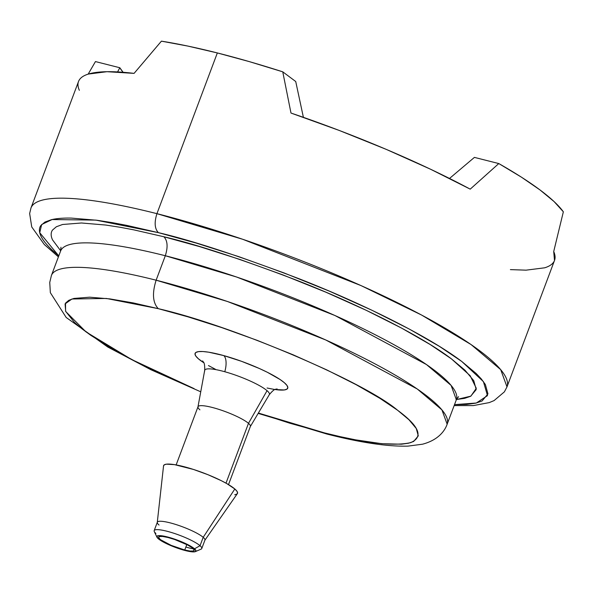 <?xml version="1.0" encoding="UTF-8"?>
<svg xmlns="http://www.w3.org/2000/svg" width="593" height="593" viewBox="0 0 593 593"><rect width="100%" height="100%" fill="white"/><g stroke="black" fill="none" stroke-linecap="round" stroke-linejoin="round"><path stroke-width="0.89" d="M461.754 361.456L483.406 381.595L487.49 395.62L476.327 403.018L454.505 404.641L466.669 404.448L475.682 403.166L482.065 400.987L487.95 393.9L485.37 384.516L481.271 378.905L476.142 373.479L461.754 361.456L439.28 346.29L409.066 328.952L371.818 310.206L329.248 291.111L283.899 272.876L238.653 256.599L196.157 243.063L158.368 232.641C191.376 240.291 238.008 255.553 298.249 278.428C356.949 301.266 426.775 334.919 461.754 361.456M554.499 260.49L553.714 251.543L563.35 211.805L553.714 251.543A254.264 45.898 -159.4 0 1 554.537 260.394L506.993 386.873L500.7 369.647L471.072 344.563L421.564 315.031L360.967 285.567L242.663 239.261L156.93 213.665C154.187 222.412 154.662 228.735 158.368 232.641L126.732 225.377L112.203 222.627L97.037 220.27L71.39 218.098C63.177 217.935 56.528 218.461 51.428 219.692L44.92 222.064L40.761 225.629C38.923 228.364 38.96 231.796 40.865 235.932C42.763 240.046 46.476 244.716 52.006 249.949L58.774 255.894L39.738 232.723L41.658 224.532L52.11 219.543L95.821 220.107L158.368 232.641C154.662 228.735 154.187 222.412 156.93 213.665A254.264 45.898 20.6 0 1 398.674 303.297A254.264 45.898 20.6 0 1 506.993 386.873L504.406 391.84L494.095 400.579L489.269 402.595L473.436 405.575L454.142 405.605M456.425 399.541L470.864 396.154L476.298 388.311L470.153 375.695L451.384 358.832C418.235 333.689 352.064 301.8 296.448 280.155C239.357 258.481 195.171 244.012 163.883 236.763C167.589 240.669 168.064 246.992 165.321 255.739L236.6 277.02L334.949 315.513L426.478 364.562L451.11 385.413L456.351 399.741A211.382 38.16 -159.4 0 0 366.296 330.257A211.382 38.16 -159.4 0 0 165.321 255.739L156.129 280.2C152.016 293.32 152.735 302.808 158.287 308.664C231.856 325.424 363.487 381.314 397.629 410.282C419.377 426.278 423.721 437.063 410.652 442.645C393.396 446.447 364.688 443.208 324.534 432.912L326.832 434.024L324.534 432.912L258.363 413.047L289.903 423.239L324.541 432.912L340.404 436.7L355.548 439.836L381.781 443.697L401.505 444.201L408.614 443.193L413.647 441.466L418.287 435.877L416.256 428.48L408.97 419.77L397.629 410.282L379.891 398.318L356.059 384.642L326.676 369.854L293.09 354.784L257.318 340.404L221.626 327.566L188.1 316.884L158.287 308.664L133.329 302.934L109.905 298.902L89.669 297.189L73.925 298.442L68.788 300.325L65.512 303.134L65.593 311.258L74.377 322.318L81.893 328.759L90.877 335.386L113.545 349.596L139.185 363.413L166.225 376.429L194.111 388.637L131.668 359.536L85.985 331.88L65.712 311.518L65.074 303.92L71.931 299.005L106.384 298.457L158.287 308.664C152.735 302.808 152.016 293.32 156.129 280.2A211.382 38.16 20.6 0 1 357.105 354.71A211.382 38.16 20.6 0 1 447.152 424.195L441.918 409.874L417.287 389.015L325.757 339.974L227.401 301.481L156.129 280.2A211.382 38.16 -159.4 0 0 51.576 275.093M277.079 388.882C275.73 389.823 275.263 387.466 269.311 394.671A34.535 6.234 -159.4 0 0 267.05 390.668A34.535 6.234 -159.4 0 0 224.784 371.737A15.181 6.582 105.5 0 0 223.806 355.607L208.706 352.19L202.902 351.53L198.581 351.612L195.912 352.427L194.986 353.947L195.846 356.119L198.455 358.847L203.799 362.753A49.486 8.932 20.6 0 1 223.806 355.607A15.181 6.582 -74.5 0 1 224.784 371.737A34.535 6.234 -159.4 0 0 204.711 370.959M228.513 484.607L250.387 426.419A27.975 5.048 -159.4 0 0 248.489 423.328L226 483.154L248.489 423.328L267.05 390.668L248.489 423.328A27.975 5.048 20.6 0 1 250.313 426.567L269.311 394.671M199.915 409.83A27.975 5.048 20.6 0 1 197.966 406.894A27.975 5.048 20.6 0 1 219.58 409.607A27.975 5.048 20.6 0 1 248.489 423.328A27.975 5.048 -159.4 0 0 220.003 409.741A27.975 5.048 -159.4 0 0 198.01 406.731L176.143 464.919M195.356 551.623L201.071 549.148A25.425 4.588 -159.4 0 0 200.041 545.701A25.425 4.588 20.6 0 1 201.768 548.51L204.926 540.127A25.425 4.588 -159.4 0 0 203.199 537.317L234.821 488.988L203.199 537.317A25.425 4.588 20.6 0 1 204.822 540.312L237.348 493.643A39.464 7.123 -159.4 0 0 234.821 488.988A39.464 7.123 -159.4 0 0 193.8 469.552A39.464 7.123 -159.4 0 0 163.542 465.905L157.271 522.44A25.425 4.588 20.6 0 1 176.766 524.79A25.425 4.588 20.6 0 1 203.199 537.317A25.425 4.588 -159.4 0 0 177.307 524.968A25.425 4.588 -159.4 0 0 157.323 522.233L154.173 530.616A25.425 4.588 20.6 0 1 174.157 533.352A25.425 4.588 20.6 0 1 200.041 545.701L203.199 537.317L200.041 545.701L194.511 548.792A20.874 3.766 20.6 0 1 195.356 551.623A20.874 3.766 20.6 0 1 177.73 548.251A20.874 3.766 20.6 0 1 158.279 538.726A20.874 3.766 20.6 0 1 156.945 537.184A20.874 3.766 20.6 0 1 171.496 538.096A20.874 3.766 20.6 0 1 194.511 548.792L200.041 545.701A25.425 4.588 -159.4 0 0 172 532.67A25.425 4.588 -159.4 0 0 154.276 531.558L156.945 537.184M155.9 533.433A25.425 4.588 20.6 0 1 154.173 530.616M185.876 547.043A25.425 4.588 -159.4 0 0 193.459 548.896A25.425 4.588 20.6 0 1 185.876 547.043M184.757 550.007A18.976 3.425 20.6 0 1 166.715 543.321A18.976 3.425 20.6 0 1 158.635 537.08A18.976 3.425 20.6 0 1 168.034 537.51A18.976 3.425 20.6 0 1 186.076 544.196A18.976 3.425 20.6 0 1 194.156 550.437A18.976 3.425 20.6 0 1 184.757 550.007L186.802 544.567L184.757 550.007L171.199 545.367L160.681 539.786L158.672 537.695L159.369 536.532L162.652 536.465L168.034 537.51L174.683 539.504L187.714 545.034L192.11 547.732L194.119 549.822L193.422 550.986L190.138 551.053L184.757 550.007M79.351 90.321C77.624 86.415 77.52 83.087 79.047 80.352C80.566 77.616 83.672 75.519 88.379 74.066L106.977 71.701L134.085 73.376L161.422 41.154L187.877 46.084L217.342 52.94L249.193 61.583L282.757 71.827L295.729 81.523L303.394 117.325L295.729 81.523L282.757 71.827L290.985 113.048L339.055 130.378L386.206 149.362L430.525 169.22L470.219 189.145L498.787 163.557L521.44 177.174L539.993 189.938L554.07 201.561L563.35 211.805A254.264 45.898 -159.4 0 0 498.787 163.557L470.219 189.145A254.264 45.898 -159.4 0 0 290.985 113.048L282.757 71.827A254.264 45.898 -159.4 0 0 217.342 52.94L156.93 213.665A254.264 45.898 -159.4 0 0 31.162 207.52M223.806 355.607L241.581 361.33L259.334 368.49L267.347 372.278L280.111 379.535L284.366 382.722L286.975 385.457L287.835 387.629L286.908 389.149L284.24 389.964L275.004 389.519A49.486 8.932 20.6 0 0 279.755 379.298A49.486 8.932 20.6 0 0 223.806 355.607M274.114 389.386L267.058 388.007M215.474 369.298L208.462 365.57M51.428 275.449A211.382 38.16 20.6 0 1 156.129 280.2L165.321 255.739A211.382 38.16 -159.4 0 0 60.619 250.995L51.428 275.449L49.753 282.424L50.338 292.66L66.194 317.485L107.785 347.038L150.933 369.743L200.745 391.803M60.768 250.631A211.382 38.16 20.6 0 1 165.321 255.739C168.064 246.992 167.589 240.669 163.883 236.763L199.7 246.644L239.965 259.467L282.846 274.893L325.816 292.171L366.155 310.265L401.454 328.033L430.081 344.466L451.384 358.832L465.008 370.225L473.763 380.684L476.209 389.579L470.634 396.287L464.578 398.363L456.047 399.571M60.686 250.802L52.54 239.883C50.731 235.97 50.702 232.715 52.443 230.128L56.379 226.748L62.547 224.495L81.463 222.99L105.762 225.043L120.142 227.275L133.899 229.876L163.883 236.763M554.018 261.513C552.498 264.248 549.385 266.346 544.685 267.806L526.087 270.163L510.395 269.615M117.577 71.923L119.823 67.743L95.451 61.576L88.172 74.125L95.451 61.576L119.823 67.743L123.114 72.287A226.244 40.843 -159.4 0 1 119.823 67.743L117.577 71.923M474.415 157.39L449.516 178.456L474.415 157.39L498.787 163.557L474.415 157.39M30.984 207.95A254.264 45.898 20.6 0 1 156.93 213.665L217.342 52.94A254.264 45.898 -159.4 0 0 161.422 41.154L134.085 73.376A254.264 45.898 -159.4 0 0 78.528 81.471L30.984 207.95L29.65 213.517L31.733 226.934L44.312 244.531L58.41 256.865M159.05 525.042A25.425 4.588 20.6 0 1 157.271 522.44M163.535 466.039L164.268 464.823L166.403 464.171L174.475 464.638L193.474 469.448L207.921 474.689L221.248 480.656L226.837 483.629L234.821 488.988L236.904 491.167L237.585 492.902L236.852 494.117L234.717 494.762M267.05 390.668A34.535 6.234 -159.4 0 0 224.784 371.737A34.535 6.234 -159.4 0 0 204.689 370.38L197.966 406.894M194.511 548.792L190.294 545.96L183.956 542.788L168.968 537.354L162.601 535.916L158.331 535.672L156.811 536.658L158.279 538.726L162.497 541.557L176.321 547.747L183.823 550.163L190.19 551.601L194.46 551.846L195.979 550.86L194.511 548.792M258.163 413.388L326.832 434.024C360.544 442.645 387.607 446.677 408.028 446.114L422.512 444.201C439.317 439.784 445.261 429.74 447.152 424.195L456.351 399.741L458.567 396.687M202.658 360.907C203.021 362.479 204.933 360.959 204.689 370.38M60.96 247.237L60.619 250.995"/></g></svg>
